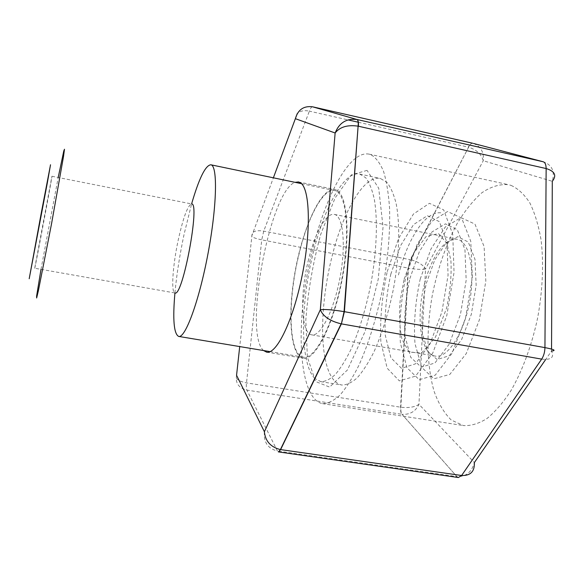 <?xml version="1.0" encoding="UTF-8"?>
<svg xmlns="http://www.w3.org/2000/svg" width="584" height="584" viewBox="0 0 584 584"><rect width="100%" height="100%" fill="white"/><g stroke="black" fill="none" stroke-linecap="round" stroke-linejoin="round"><path stroke-width="0.44" stroke-dasharray="2.92 2.19" d="M40.997 269.348L58.196 177.5M174.93 292.971C176.675 274.363 179.748 254.741 184.128 234.104L191.603 203.94C187.749 205.298 183.318 217.212 178.303 239.688C172.769 265.107 170.827 292.73 174.923 292.971L34.704 268.238L51.925 176.258C52.954 173.207 34.558 271.451 34.704 268.238M308.104 261.391C314.426 234.184 325.981 212.459 334.325 214.408C343.122 215.649 346.232 244.747 339.99 277.801C333.851 310.87 320.426 336.866 311.776 334.851C301.008 333.515 299.767 295.329 308.104 261.391M424.634 283.503C431.269 257.157 445.519 236.666 457.097 239.265C469.237 241.221 475.646 270.078 469.58 302.067C463.667 334.077 447.249 358.664 435.226 356.094C420.341 354.05 415.72 316.346 424.634 283.503M426.32 283.328L434.722 260.033L445.826 243.338L457.776 236.659L468.266 242.046L474.982 259.303L476.157 285.313L471.31 314.367L461.542 339.713L449.22 355.736L437.124 359.532L427.649 351.225L422.363 333.194C421.195 317.499 422.517 300.877 426.32 283.328M420.203 279.115L430.985 248.945L445.336 226.95L460.966 217.642L474.953 224.088L484.092 246.514L485.822 281.057L479.354 319.915L466.229 353.612L449.789 374.439L433.89 378.797L421.655 367.321L414.976 343.567C413.567 323.186 415.312 301.702 420.203 279.115M406.077 275.918L417.107 244.47L431.685 221.438L447.519 211.532L461.63 218.036L470.77 241.309L472.332 277.393L465.536 318.09L452.009 353.386L435.233 375.162L419.151 379.68L406.924 367.694L400.383 342.954C399.113 321.762 401.011 299.417 406.077 275.918M409.844 278.59L419.378 251.565L431.934 231.979L445.446 223.847L457.345 229.753L464.952 249.718L466.171 280.225L460.44 314.477L449.096 344.304L434.949 362.978L421.261 367.197L410.72 357.306L405.004 336.274C403.858 318.09 405.471 298.862 409.844 278.59M390.784 274.276L400.668 245.543L413.552 224.584L427.349 215.686L439.438 221.708L447.052 242.82L448.052 275.349L441.891 311.995L430.021 343.918L415.421 363.861L401.464 368.329L390.893 357.773L385.331 335.442C384.36 316.163 386.177 295.774 390.784 274.276M387.221 271.648L398.565 238.498L413.406 214.058L429.444 203.32L443.665 209.875L452.746 234.272L454.045 272.429L446.789 315.608L432.751 353.079L415.582 376.14L399.339 380.877L387.17 368.197L380.87 342.129C379.819 319.857 381.936 296.365 387.221 271.648M324.908 357.444C320.2 332.15 322.974 293.745 331.405 259.019C342.231 213.094 363.569 174.718 380.359 178.456L386.812 182.252C390.667 187.048 393.784 194.209 396.164 203.728C400.215 224.548 399.419 255.726 393.638 287.846C388.71 312.331 382.119 333.734 373.869 352.05C368.343 362.963 362.773 371.57 357.152 377.87C351.634 382.724 346.48 385.104 341.684 385.017C333.632 383.148 328.062 374.081 324.981 357.824M314.791 378.381C300.103 363.971 300.286 305.95 312.586 255.412C323.324 209.254 343.881 170.521 359.678 174.039L365.723 177.755C369.3 182.515 372.161 189.654 374.3 199.173C377.884 220.007 376.775 251.295 370.95 283.598C366.015 308.221 359.547 329.77 351.546 348.247C346.21 359.255 340.852 367.949 335.471 374.329C330.216 379.257 325.325 381.695 320.806 381.651L314.966 378.549M298.599 255.931C307.206 218.598 323.018 187.924 334.61 190.574C346.407 192.158 350.736 232.038 342.027 278.181C333.457 324.346 314.988 359.963 303.417 357.167C288.562 355.13 287.313 302.264 298.599 255.931M263.567 350.546C243.185 333.544 269.918 190.807 295.059 182.332M511.022 185.383C517.979 188.501 524.228 194.311 529.776 202.816C534.754 212.846 538.514 225.19 541.054 239.834C543.85 263.136 542.697 290.489 537.601 318.112C531.725 345.524 522.403 370.774 511.066 390.477C503.24 402.493 495.195 411.859 486.917 418.567C478.712 423.656 470.886 425.991 463.44 425.575L451.322 420.086C444.249 413.209 438.511 403.639 434.116 391.375C426.524 365.109 426.145 329.975 432.335 295.088C437.701 268.567 445.921 244.82 456.98 223.847C464.674 211.05 472.938 200.706 481.785 192.829C490.808 186.654 499.729 183.945 508.54 184.697L511.022 185.383M355.685 158.206C333.88 175.273 312.593 233.615 304.629 290.182C296.562 346.67 302.548 399.704 322.404 403.61C327.763 403.675 333.566 400.894 339.808 395.259C346.202 387.951 352.59 377.906 358.977 365.139C368.584 343.669 376.439 318.36 382.535 289.204C387.893 259.829 390.243 232.936 389.586 208.517C388.579 193.64 386.557 181.23 383.505 171.273C379.965 162.929 375.753 157.395 370.877 154.68L369.117 154.147C364.964 153.307 360.591 154.577 356.006 157.965M367.051 170.389L351.371 174.864L335.041 198.042L320.791 234.169C312.973 262.618 307.987 291.255 305.819 320.068L307.381 357.123L315.55 381.52L329.632 387.09L347.451 369.942L365.19 331.267L378.242 279.203L383.046 227.11L378.709 188.209L367.051 170.389M336.91 190.326L334.858 189.537C321.499 187.092 303.498 226.103 295.489 269.465C287.27 312.79 289.934 355.678 303.271 358.226C314.615 360.875 332.551 327.412 341.574 282.364C350.707 237.352 347.808 195.72 336.91 190.326M458.331 477.522L456.892 476.595L402.026 414.326C401.055 412.976 400.661 410.61 400.843 407.238L408.428 268.129C415.939 269.414 421.641 269.698 425.517 268.99L418.962 404.332C415.625 411.443 409.975 414.771 402.026 414.326L456.892 476.595C465.923 476.814 471.748 472.142 474.361 462.564L418.962 404.332C414.801 407.121 408.764 408.092 400.858 407.238L246.506 382.878C238.418 381.257 235.096 378.724 236.556 375.278C235.257 383.104 238.695 388.046 246.864 390.097L401.923 414.311C400.858 412.946 400.39 410.574 400.536 407.194L408.121 268.071L410.508 259.734L263.734 231.103C255.923 229.957 251.996 231.395 251.959 235.418L239.717 346.575M541.667 359.123C551.15 360.153 554.435 357.452 551.537 351.028L545.682 359.488M264.406 431.751C263.508 442.176 267.844 448.592 277.415 451.001L246.864 390.097C246.28 388.761 246.163 386.36 246.506 382.878L261.741 239.841C254.047 238.214 250.784 236.739 251.959 235.418L273.378 177.813M473.536 143.474C480.866 146.46 484.107 152.212 483.26 160.724L425.517 268.99C422.918 264.691 417.918 261.61 410.516 259.741L468.609 147.197C476.5 149.679 481.384 154.191 483.26 160.724L552.296 181.303C555.077 171.375 552.048 164.863 543.208 161.768M472.697 143.255C471.376 143.095 470.01 144.409 468.594 147.197L410.26 259.683L408.121 268.071L261.741 239.841L263.734 231.103L309.374 111.15C304.045 110.069 299.986 110.916 297.198 113.69M458.352 477.529L456.783 476.581L277.415 451.001L278.378 451.899M312.447 106.777C311.549 106.763 310.52 108.215 309.374 111.15L347.998 119.888M358.357 122.238L468.331 147.132C469.799 144.394 471.237 143.102 472.646 143.248M551.544 349.064L551.537 351.028M51.925 176.258L191.596 203.933M311.776 334.851L435.226 356.094M334.325 214.408L457.097 239.265M320.806 381.651L341.684 385.017M359.678 174.039L380.359 178.456M270.071 351.626L303.417 357.167M301.519 183.675L334.61 190.574M398.449 274.962C404.274 252.573 412.18 235.25 422.174 223C428.911 215.24 435.467 211.882 441.847 212.919M404.084 279.276L413.523 253.507L425.882 236.724L438.416 233.52L446.906 243.331L450.899 260.449C451.688 275.101 450.264 290.978 446.621 308.089L435.467 337.172L421.538 353.043L409.034 352.043L402.026 339.355C399.624 328.369 398.981 315.594 400.113 301.016L404.084 279.276M322.404 403.61L463.44 425.575M369.117 154.147L508.54 184.697M266.618 352.145L303.271 358.226M298.49 181.945L334.858 189.537"/><path stroke-width="0.88" d="M58.196 177.5L63.802 150.876L64.495 149.234L63.474 156.746L51.538 223.789L38.405 290.606L36.646 297.979L36.588 296.197L40.997 269.348M174.923 292.971C182.624 297.438 200.392 202.553 191.596 203.933C199.034 178.368 205.444 165.316 210.824 164.783C217.722 165.294 217.073 205.415 208.101 253.106C199.21 300.804 185.303 338.443 178.689 336.428C173.864 333.982 172.608 319.499 174.93 292.971M41.464 211.963L50.523 164.754L47.421 182.398L29.2 278.75L41.464 211.963M41.26 213.218L49.078 172.463L46.362 187.931L30.653 270.969L41.26 213.218M324.981 357.824L324.908 357.444M295.059 182.332L298.49 181.945L300.278 182.683C309.79 187.822 311.389 229.57 302.249 275.042C293.219 320.543 276.575 354.568 266.618 352.145L263.567 350.546M239.717 346.575L236.556 375.278L264.406 431.751C265.318 441.161 270.647 447.103 280.4 449.578L461.615 475.5C470.478 475.829 474.726 471.514 474.361 462.564L545.682 359.488M264.406 431.751L320.317 309.746C324.865 309.148 332.785 309.776 344.071 311.63L544.938 347.611C554.216 349.414 556.413 350.561 551.537 351.028M297.198 113.69L295.373 118.676L335.136 132.991C339.873 126.918 347.531 124.64 358.109 126.159L344.071 311.63L341.392 323.872L280.619 449.607L278.415 451.899L280.408 449.578L341.144 323.828C330.069 321.142 323.12 316.44 320.317 309.746L335.136 132.991C339.216 122.749 346.494 118.253 356.985 119.494L543.208 161.768L473.536 143.474M278.378 451.899L458.382 477.529L461.615 475.5L541.667 359.123C543.733 355.941 544.821 352.108 544.938 347.611L546.142 168.542C554.858 171.243 556.91 175.499 552.296 181.303L551.544 349.064M472.741 143.27L312.513 106.792L356.985 119.494C358.058 119.975 358.437 122.195 358.116 126.159L344.392 311.681L341.392 323.872L541.667 359.123M312.447 106.777L312.506 106.792C303.665 105.726 297.95 109.69 295.373 118.676L273.378 177.813M543.208 161.768C545.106 162.418 546.084 164.673 546.142 168.542L358.408 126.224C358.649 122.238 358.174 119.99 356.985 119.494M347.998 119.888L358.357 122.238M178.689 336.428L270.071 351.626M210.824 164.783L301.519 183.675M312.484 106.784L472.697 143.255"/></g></svg>
